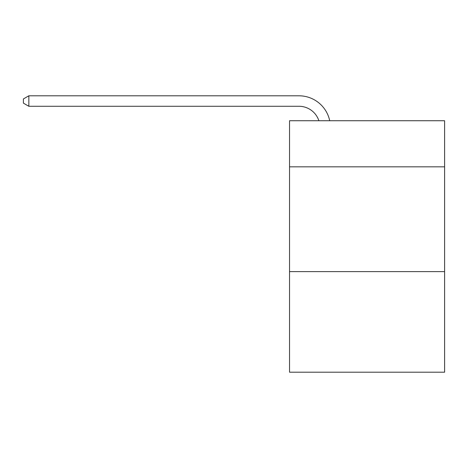 <?xml version="1.0" encoding="UTF-8"?>
<svg xmlns="http://www.w3.org/2000/svg" width="468" height="468" viewBox="0 0 468 468"><rect width="100%" height="100%" fill="white"/><g stroke="black" fill="none" stroke-linecap="round" stroke-linejoin="round"><path stroke-width="0.7" d="M444.6 166.836L444.6 120.738L289.534 120.738L289.534 166.836L444.6 166.836L444.6 372.2L289.534 372.2L289.534 166.836M444.6 271.615L289.534 271.615M318.883 120.738A20.955 20.955 -40.4 0 0 298.958 106.277L28.846 106.277L28.846 95.8L298.958 95.8A31.432 31.432 139.6 0 1 329.718 120.738M28.846 106.277L23.4 103.135L23.4 98.941L28.846 95.8"/></g></svg>
